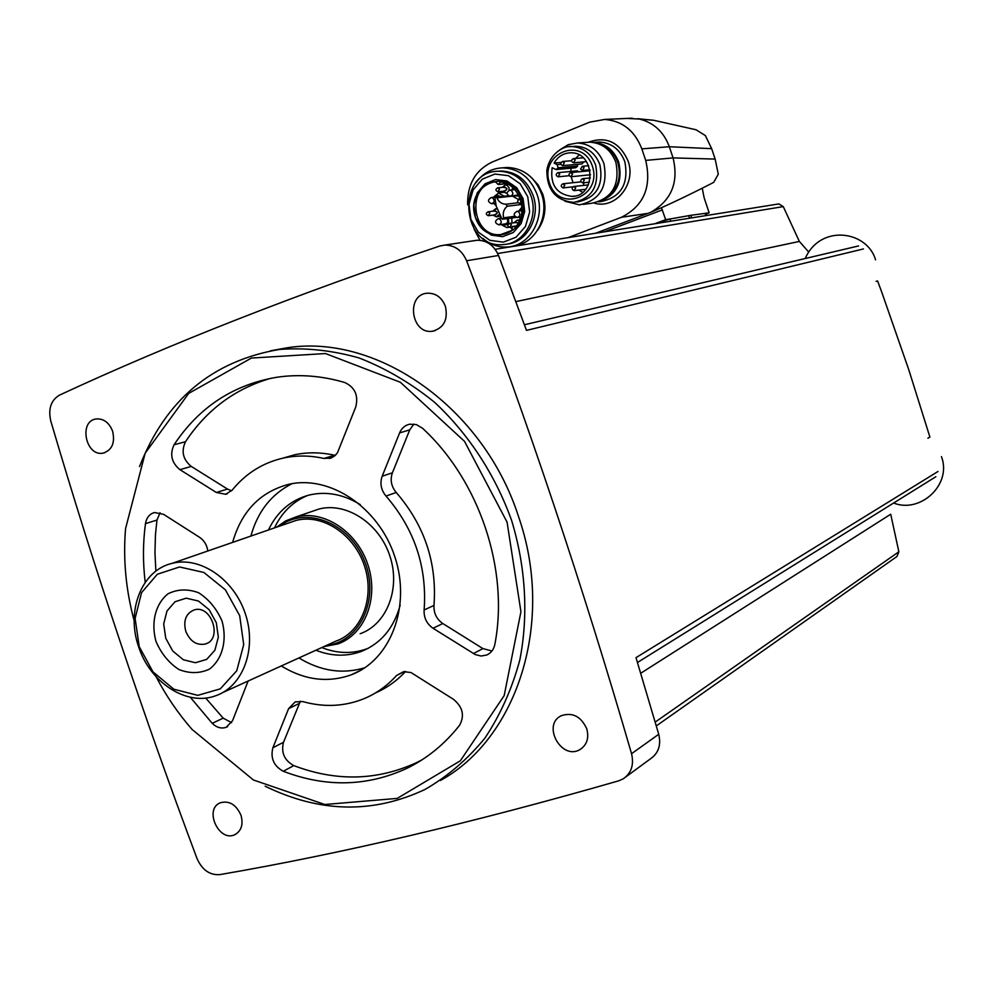 <?xml version="1.0" encoding="UTF-8"?>
<svg xmlns="http://www.w3.org/2000/svg" width="993" height="993" viewBox="0 0 993 993"><rect width="100%" height="100%" fill="white"/><g stroke="black" fill="none" stroke-linecap="round" stroke-linejoin="round"><path stroke-width="1.49" d="M50.767 420.958C94.223 568.43 142.98 714.302 197.036 858.585C202.162 869.955 209.746 875.305 219.788 874.622C340.686 853.831 473.686 822.564 618.763 780.808L623.17 778.872C631.362 773.187 634.155 764.796 631.548 753.699C583.263 587.235 528.276 422.919 466.611 260.762C462.043 250.385 454.757 245.159 444.752 245.085L439.825 246.016C296.919 294.04 170.151 343.739 59.518 395.115C50.966 400.229 48.049 408.843 50.767 420.958M656.311 725.908L896.94 556.514L898.864 551.785L890.709 514.225L640.733 673.254M876.124 281.367L877.601 280.932L881.685 291.967L908.769 369.706L929.907 437.106L927.896 438.223M863.451 248.933L526.501 330.384L498.511 255.462C494.067 245.383 486.955 240.306 477.149 240.244L473.748 240.753M625.875 776.886L650.489 758.801C658.508 753.228 661.264 745.048 658.731 734.274L636.004 657.651L937.988 471.489M495.159 249.305L778.897 203.913L783.266 206.606L799.353 241.436L808.637 251.961M661.462 207.723L665.658 219.664L655.43 223.512L670.126 218.957L690.78 215.32L709.163 212.812L705.961 214.016M665.658 219.664L670.126 218.957M705.055 213.458L705.8 213.532M519.649 217.492L520.195 219.168M507.82 184.202L507.162 184.748M501.85 191.364L501.192 192.63M509.397 223.4L511.395 224.703L509.906 227.323L511.941 228.576M595.651 233.231L650.7 212.316C671.467 200.499 678.927 182.364 673.068 157.912L715.146 159.079L711.658 148.665L705.378 135.607L696.043 129.76L653.779 120.29L637.68 118.701M567.984 237.662L621.457 217.281C643.787 205.936 651.867 186.969 645.698 160.394L673.068 157.912L669.319 146.728C663.845 131.957 653.903 122.735 639.492 119.061L627.03 118.428M715.146 159.079L718.299 174.185L713.669 182.402C687.106 195.981 666.129 205.961 650.7 212.316M645.698 160.394L641.838 148.863C634.775 130.691 622.375 120.885 604.613 119.433L589.631 122.176L491.969 162.132C475.399 170.225 467.293 184.462 467.629 204.831M474.058 228.998L479.942 240.306M537.461 230.438C545.033 219.738 546.833 207.748 542.873 194.479L538.119 184.859L531.069 177.188M702.237 188.198L704.136 197.806L709.163 212.812M598.841 201.827C616.33 195.522 622.983 182.352 618.776 162.343C613.947 149.943 605.482 143.315 593.38 142.446M583.201 204.372L591.691 203.267C612.023 198.761 620.104 185.157 615.908 162.467C610.931 149.707 602.205 142.942 589.755 142.16L586.106 142.396M564.868 201.207L579.49 204.843C600.02 200.288 608.163 186.51 603.905 163.547C598.866 150.626 590.053 143.774 577.479 142.98L568.219 144.68L560.052 149.682M576.933 201.989L577.889 201.864C596.383 197.793 603.719 185.418 599.896 164.739C595.353 153.096 587.409 146.939 576.077 146.256L572.762 146.48M554.082 163.063C557.942 156.509 563.428 153.096 570.553 152.81C595.353 151.656 596.731 196.477 571.993 196.415C556.577 194.28 549.961 184.71 552.158 167.743L556.13 169.567L558.165 167.767L557.123 164.652L554.082 163.063L560.983 162.48M571.136 168.189L570.764 171.454M571.124 176.717L573.085 182.7M578.956 190.073L582.593 192.357M579.13 154.958L575.543 158.433M556.403 169.542L575.568 167.78L577.38 166.476L577.641 164.304M584.095 167.668L582.382 170.461L580.557 169.083L582.27 166.29L584.095 167.668M584.318 180.105L582.469 178.715C580.111 180.18 580.16 181.57 582.63 182.886L584.318 180.105M575.183 159.997L573.383 158.619C571 160.034 571.025 161.412 573.457 162.778L575.183 159.997M571.136 176.717L590.562 174.743M572.564 173.961L570.752 172.583C568.381 174.023 568.43 175.413 570.888 176.742L572.564 173.961M575.692 187.876L573.842 186.485C571.496 187.962 571.571 189.34 574.041 190.631L575.692 187.876M562.882 165.608L581.985 163.919L583.785 161.884M564.334 162.852L562.547 161.487C560.176 162.902 560.201 164.279 562.634 165.632L564.334 162.852M583.387 185.443L583.909 182.749M564.769 185.157L562.932 183.779C560.598 185.244 560.66 186.622 563.118 187.913L564.769 185.157M578.931 171.801L577.082 170.846M559.729 174.048L557.917 172.67C555.571 174.11 555.621 175.488 558.054 176.816L559.729 174.048M512.127 246.289L512.462 246.227C534.395 245.048 550.06 217.318 541.545 193.92C534.879 176.965 523.423 168.152 507.162 167.445L502.992 167.805M482.921 238.432C490.356 244.787 498.685 247.629 507.907 246.959C529.914 245.78 545.629 217.926 537.064 194.429C530.374 177.412 518.88 168.549 502.57 167.842C491.672 168.313 482.846 173.229 476.094 182.563M506.989 244.079C526.998 242.441 540.937 216.995 533.154 195.596C526.96 179.832 516.31 171.64 501.192 171.019L498.126 171.243M523.112 198.65L516.77 187.764L506.914 180.949L495.569 179.572L484.981 183.842L477.236 192.89L473.835 204.906L475.411 217.529L481.667 228.316L491.374 235.13L502.644 236.657L513.294 232.523L521.164 223.524L524.689 211.422L523.112 198.65M521.735 199.01C510.551 165.31 463.954 184.35 475.436 217.343C486.148 250.646 533.08 232.647 521.735 199.01M500.621 181.93C519.438 183.444 529.17 212.527 515.652 226.851L512.45 226.478L511.817 230.413L500.857 234.547C471.427 238.121 465.903 184.015 495.581 181.88L498.151 184.549L500.621 181.93M503.588 217.802C502.545 212.974 503.774 209.113 507.274 206.209L506.033 204.198C501.875 204.161 498.834 202.051 496.91 197.843L495.929 197.16L494.998 198.339L496.202 206.072L501.837 218.758L502.719 219.23L503.588 217.802L514.746 216.325M518.483 194.814L510.588 196.279M497.592 196.85L498.523 196.862M506.951 218.659C508.428 221.24 507.895 222.991 505.363 223.909L499.119 224.778M504.63 187.106L504.841 187.081C507.15 188.31 507.224 189.626 505.04 191.028L498.163 191.761M494.998 210.913L495.197 210.888C497.518 212.055 497.617 213.358 495.482 214.798L488.568 215.68M516.385 222.432L518.209 223.301M654.71 223.785L655.43 223.512M445.41 306.353C441.835 297.428 435.828 293.047 427.4 293.208C405.578 294.424 411.102 334.84 432.538 331.215C443.896 327.963 448.178 319.672 445.41 306.353M586.714 728.663C580.93 716.363 572.464 712.031 561.318 715.705C541.632 724.691 561.405 760.75 579.949 749.578C586.975 744.973 589.221 738.01 586.714 728.663M112.594 431.185C109.118 422.571 103.669 418.487 96.247 418.947C78.323 420.97 85.733 457.078 103.235 453.106C112.097 450.052 115.225 442.741 112.594 431.185M241.014 815.352C236.173 804.529 229.234 800.346 220.21 802.816C203.54 809.345 219.254 842.92 235.08 834.554C241.436 830.756 243.422 824.351 241.014 815.352M440.495 780.461C517.787 737.96 555.075 621.382 518.569 516.683C483.79 407.875 377.899 333.921 287.883 347.662L270.381 350.827M139.529 466.586C165.558 399.931 212.204 360.881 279.467 349.437C305.645 347.5 332.159 350.33 359.007 357.927C385.557 368.254 410.692 383 434.413 402.165C468.386 433.705 495.184 474.642 511.631 520.506C525.781 567.065 528.549 615.375 519.811 660.035C511.991 688.881 500.36 714.91 484.919 738.122C467.591 759.273 447.682 776.365 425.165 789.373C373.12 813.937 319.783 812.882 265.156 786.208M134.192 620.836C125.888 590.09 123.008 559.369 125.552 528.661L145.164 453.218L188.682 393.414L251.39 358.063L325.468 353.545L400.415 382.293L464.513 441.351L507.075 522.144L520.94 611.738L504.171 695.609L460.342 760.799L397.225 798.397L324.823 804.504L253.389 779.977L192.021 729.383C178.082 713.396 166.104 695.845 156.087 676.717M160.047 512.736L156.968 520.059L155.479 534.47L154.945 552.741L155.889 571.174M205.688 698.029L223.189 718.15L231.58 722.656M300.395 701.145L283.502 742.292C280.92 752.607 284.358 760.377 293.791 765.603C336.217 781.714 377.141 780.721 416.576 762.612L422 759.831M375.404 692.965C386.749 688.037 396.815 680.863 405.616 671.467M270.965 378.246C235.155 388.598 206.668 409.761 185.505 441.724C181.024 451.294 182.948 459.536 191.277 466.437L227.496 489.065L231.605 490.79M323.991 458.468L331.153 458.009L335.038 455.626L337.483 452.734L355.755 406.969C358.585 395.425 354.935 387.282 344.807 382.528C321.831 375.776 299.29 374.013 277.171 377.203C233.454 384.552 199.096 407.068 174.085 444.727C169.58 454.36 171.528 462.664 179.907 469.639L216.337 492.478L225.684 494.278L232.151 490.157C245.929 473.227 263.244 462.465 284.11 457.897C297.056 455.241 310.35 455.427 323.991 458.468L334.579 455.241C321.024 452.237 307.805 452.051 294.933 454.707L282.571 458.232M334.579 455.241L335.311 455.377M413.87 424.048L409.761 429.845L392.396 472.805C389.988 479.892 391.254 486.446 396.207 492.478C424.507 525.223 437.094 562.87 433.991 605.42C433.618 613.115 436.56 619.148 442.816 623.542L482.933 648.59L491.945 650.998M207.822 550.991C206.929 545.02 204.186 540.465 199.593 537.325L163.584 514.337L154.523 512.525C149.521 513.927 146.505 517.638 145.475 523.646C142.88 542.898 142.793 562.46 145.214 582.357M190.284 697.235L212.229 723.338C216.673 727.608 221.34 728.924 226.23 727.286L232.561 720.67L248.101 681.049M396.567 675.501C387.171 685.853 376.273 693.61 363.885 698.749C344.36 706.557 324.016 707.5 302.84 701.604L295.194 701.877L288.615 708.642L272.876 747.754C270.307 758.131 273.758 765.975 283.253 771.263C325.915 787.561 367.075 786.617 406.733 768.421C427.064 758.528 444.653 744.179 459.486 725.399C464.823 715.804 462.85 707.14 453.553 699.37L411.015 672.546L403.642 671.628L396.567 675.501L404.399 671.529M386.016 496.066C414.515 529.12 427.213 567.09 424.123 609.975C423.75 617.733 426.717 623.827 433.022 628.259L475.237 654.561L481.071 656.025L486.707 655.02C491.076 653.046 493.794 649.484 494.862 644.333C509.26 569.759 479.445 480.649 422.596 428.306L416.39 424.607L409.625 424.21C404.97 425.277 401.631 428.182 399.596 432.923L382.168 476.218C379.736 483.368 381.027 489.983 386.016 496.066L396.207 492.478M232.61 542.401C241.46 511.383 260.067 492.044 288.429 484.398C329.515 474.555 378.656 507.125 394.78 556.601C411.375 605.929 390.882 659.873 351.472 674.731C328.038 683.134 304.652 680.205 281.304 665.955M250.881 536.071C257.671 511.532 271.399 494.067 292.091 483.665M364.878 667.73C342.659 674.446 320.677 671.181 298.943 657.937M268.445 529.989C277.246 511.556 290.912 499.876 309.431 494.973C326.573 491.088 343.528 494.315 360.322 504.643M400.179 605.184C393.824 628.159 380.853 643.588 361.266 651.47C346.557 656.77 331.439 656.348 315.911 650.229M274.49 527.891C281.863 512.314 292.997 501.465 307.917 495.358M368.391 648.218L366.963 648.777C352.292 654.064 337.223 653.655 321.757 647.573M311.777 511.507L318.877 509.061C346.247 501.8 379.202 523.199 389.852 555.931C400.849 588.551 386.848 624.386 360.161 633.733M185.778 631.287C183.146 620.625 185.902 613.513 194.032 609.975C211.348 603.992 223.053 639.355 205.315 644.023C196.589 645.624 190.073 641.379 185.778 631.287M165.744 638.251L163.696 623.976L166.998 610.968L175.029 601.746L186.237 598.171L198.439 601.026L209.188 609.752L216.3 622.661L218.336 637.134L214.898 650.241L206.693 659.377L195.422 662.741L183.308 659.737L172.732 650.998L165.744 638.251M156 641.441C150.762 622.549 155.454 603.781 168.053 593.777C177.561 589.072 187.764 588.737 198.637 592.759C208.915 599.35 216.71 608.796 222.047 621.084C227.36 640.386 222.333 659.377 209.449 669.121C199.804 673.577 189.613 673.713 178.877 669.505C168.822 662.865 161.189 653.506 156 641.441M139.206 646.629L135.122 618.453L141.54 592.66L157.328 574.252L179.547 566.966L203.875 572.464L225.399 589.83L239.673 615.648L243.719 644.618L236.744 670.784L220.285 688.857L197.806 695.348L173.812 689.204L152.959 671.814L139.206 646.629M138.586 646.604C125.875 610.757 141.676 570.292 172.037 563.379C199.928 555.981 234.05 579.093 245.383 613.922C257.088 648.652 243.111 686.349 215.853 695.696C187.019 706.743 149.931 682.675 138.586 646.604M289.162 522.814L295.976 520.456C322.328 513.406 354.153 534.184 364.468 565.898C375.118 597.513 361.663 632.193 335.932 641.13L222.767 692.555M279.529 526.153C306.043 505.574 349.846 522.988 364.555 561.132C379.984 598.99 360.037 642.037 326.623 645.351M276.637 527.159L285.699 520.891L295.926 516.956C323.619 509.608 357.046 531.454 367.894 564.781C379.09 598.009 364.965 634.453 337.968 643.886L323.817 646.629M898.864 551.785L655.194 722.097M466.611 260.762L498.511 255.462M631.548 753.699L658.731 734.274M858.138 246.041L524.441 324.761L858.585 245.941M799.353 241.436L515.876 301.611M783.266 206.606L497.679 253.513M641.838 148.863L669.319 146.728L711.658 148.665M648.032 213.358L621.457 217.281M594.013 203.044C615.412 209.871 636.699 183.891 628.035 160.841C619.433 142.049 606.177 135.855 588.253 142.26M662.381 209.871L604.439 231.828M598.754 201.852L601.175 201.542C621.047 197.148 628.929 183.891 624.858 161.797C620.004 149.372 611.502 142.781 599.338 142.024L593.293 142.433M606.226 197.706C617.82 189.303 621.692 177.635 617.845 162.703C614.754 154.101 609.28 148.218 601.41 145.065M576.077 146.256L571.745 146.554C565.998 145.226 549.961 151.941 546.845 170.275C546.833 189.849 555.732 200.561 573.582 202.411C592.138 198.327 599.487 185.902 595.651 165.123C591.083 153.431 583.114 147.249 571.745 146.554L568.828 146.728M592.362 166.104C582.221 135.52 539.075 153.145 549.501 183.122C559.245 213.396 602.677 196.614 592.362 166.104M560.871 164.329L557.123 164.652M577.578 166.017L558.165 167.767M577.38 166.476L557.967 168.227M530.97 195.844C524.763 180.043 514.089 171.839 498.958 171.218C455.266 170.784 460.876 249.876 503.923 244.514C524.341 243.471 538.914 217.641 530.97 195.844M527.779 196.8L520.195 183.804L508.428 175.687L494.886 174.048L482.263 179.174L473.04 189.973L468.994 204.285L470.881 219.329L478.328 232.176L489.884 240.318L503.327 242.143L516.025 237.228L525.446 226.503L529.654 212.068L527.779 196.8M512.45 226.478L516.422 225.92L512.525 226.491M506.542 183.593L498.449 184.4M507.274 206.209L521.71 204.459M496.91 197.843L512.376 196.105M511.221 190.42C513.58 193.002 513.257 194.976 510.265 196.316C506.182 194.467 506.07 192.394 509.918 190.11L511.221 190.42M509.632 190.147L514.784 189.589M513.468 189.737L514.175 188.943M519.103 196.031L514.126 195.882M520.258 198.737L518.123 199.27L512.363 196.08M492.59 197.855C494.924 200.425 494.626 202.373 491.672 203.726C487.6 201.902 487.464 199.841 491.287 197.557L492.59 197.855M491.001 197.582L497.903 196.813M494.948 197.148L497.667 195.472L500.671 196.626M498.176 192.952L504.345 196.217M499.653 218.969C501.986 221.501 501.701 223.45 498.784 224.815C494.688 223.077 494.514 221.029 498.287 218.671L499.653 218.969M498.002 218.696L501.49 218.237M508.354 218.472C509.421 223.996 507.547 225.932 502.719 224.281M511.755 218.026L512.016 223.04M508.714 227.037L506.79 227.546L500.981 224.517M518.321 211.633C520.667 214.19 520.369 216.151 517.415 217.517C513.307 215.754 513.158 213.681 516.956 211.335L518.321 211.633M516.658 211.36L522.008 210.69M520.456 210.888L522.045 209.486M521.226 201.939L519.637 203.354C517.018 202.175 516.931 200.847 519.389 199.37L520.63 199.854M519.202 199.394L520.431 199.245M502.259 187.354L505.412 184.921L506.864 185.219L508.95 187.54L509.049 190.284M507.038 192.754L505.822 193.039L502.669 191.277M499.491 189.142L497.952 191.786C495.358 190.594 495.284 189.266 497.754 187.826L499.491 189.142M497.555 187.838L504.841 187.081M503.252 187.255C508.006 188.074 508.143 189.378 503.662 191.177M492.652 211.199L495.718 208.729L497.034 208.927M499.305 214.438L496.314 216.784L493.149 215.096M489.847 213.098L488.357 215.717C485.738 214.575 485.651 213.272 488.072 211.77L489.847 213.098M493.633 211.075C498.362 211.794 498.523 213.098 494.117 214.972M514.014 222.767L517.092 220.235L519.426 220.98M515.007 222.631L518.52 222.767M670.759 221.216L670.014 218.981M689.539 218.212L688.683 215.655M691.637 217.877L690.78 215.32M705.862 215.593L705.142 213.445M212.229 723.338L223.189 718.15M145.475 523.646L156.968 520.059M283.253 771.263L293.791 765.603M272.876 747.754L283.502 742.292M288.615 708.642L299.191 703.466M179.907 469.639L191.277 466.437M174.085 444.727L185.505 441.724M216.337 492.478L227.496 489.065M382.168 476.218L392.396 472.805M424.123 609.975L433.991 605.42M433.022 628.259L442.816 623.542M473.4 653.568L482.933 648.59M399.596 432.923L409.761 429.845M935.84 476.739L637.481 662.48M639.492 119.061L653.779 120.29M632.355 118.192L604.613 119.433M589.755 142.16L577.479 142.98M574.612 196.105L571.993 196.415M588.712 165.707L582.27 166.29M589.991 169.741L582.643 170.436M590.376 177.908L582.469 178.715M589.457 182.153L582.891 182.849M583.189 157.813L573.383 158.619M586.528 161.648L573.718 162.765M589.966 170.746L570.752 172.583M588.39 184.884L573.842 186.485M585.634 189.315L574.289 190.606M571.546 160.717L562.547 161.487M580.942 181.868L562.932 183.779M572.862 186.833L563.354 187.888M577.318 170.833L557.917 172.67M569.212 175.711L558.302 176.791M507.162 167.445L502.57 167.842M501.192 171.019L498.958 171.218M503.662 234.137L500.857 234.547M506.74 183.68L498.201 184.537M495.929 197.16L508.329 195.77M502.843 219.217L516.348 217.417M506.641 204.148L518.11 202.771M512.909 187.727L511.693 189.924M518.867 199.196L520.357 199.022M491.994 203.689L495.594 203.267M493.906 203.466L496.115 205.7M503.563 192.369L498.809 192.89L493.198 197.334M500.745 217.057L500.162 218.423M507.522 227.447L509.099 227.223M517.75 217.479L520.903 217.057M519.476 217.244L520.456 218.46M521.995 207.152L518.681 211.112M519.848 203.317L521.486 203.131M506.244 193.002L507.013 192.915M502.123 187.367L505.412 184.921L508.577 184.599M502.532 191.289L505.822 193.039M496.723 216.735L500.286 216.275M492.516 211.224L496.922 208.58M488.072 211.77L495.197 210.888M493 215.121L496.314 216.784M513.877 222.78L517.092 220.235L519.935 219.85M516.596 222.407L509.583 223.375C507.162 224.902 507.274 226.218 509.906 227.323M510.129 227.298L512.053 227.025M706.457 215.506L705.775 213.458M875.553 259.818C867.174 230.674 820.33 223.748 805.211 258.54M893.65 503.004C920.077 513.803 952.175 484.807 941.476 456.631M444.752 245.085L477.149 240.244M432.538 331.215L435.17 330.632M579.949 749.578L582.084 748.139M103.235 453.106L104.761 452.721M235.08 834.554L236.433 833.785M279.467 349.437L287.883 347.662M226.23 727.286L227.608 726.628M406.733 768.421L416.576 762.612M225.684 494.278L227.347 493.769M284.11 457.897L294.933 454.707M329.415 458.518L331.377 457.922M486.707 655.02L488.742 653.94M351.472 674.731L361.663 669.766M361.266 651.47L366.963 648.777M205.315 644.023L207.127 643.278M172.037 563.379L295.976 520.456M295.926 516.956L318.877 509.061"/></g></svg>
